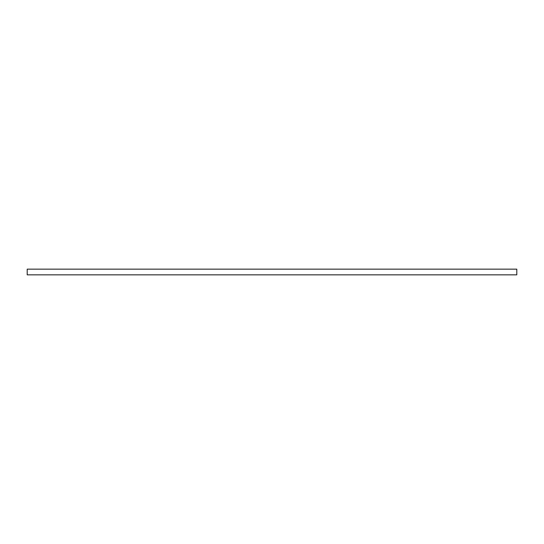 <?xml version="1.0" encoding="UTF-8"?>
<svg xmlns="http://www.w3.org/2000/svg" width="544" height="544" viewBox="0 0 544 544"><rect width="100%" height="100%" fill="white"/><g stroke="black" fill="none" stroke-linecap="round" stroke-linejoin="round"><path stroke-width="0.82" d="M516.8 269.151L27.2 269.151L27.2 274.849L516.8 274.849L516.8 269.151"/></g></svg>

